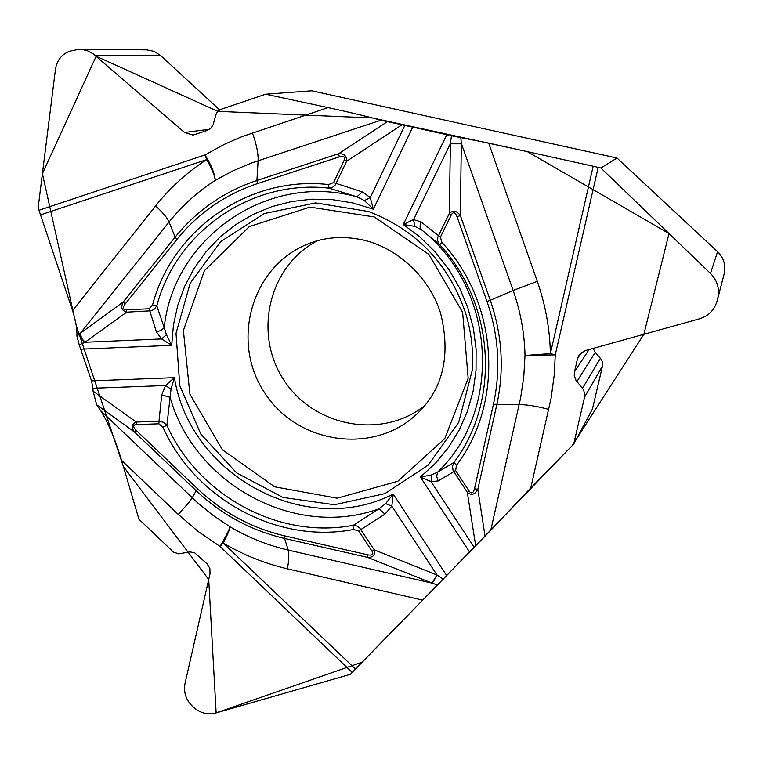 <?xml version="1.0" encoding="UTF-8"?>
<svg xmlns="http://www.w3.org/2000/svg" width="763" height="763" viewBox="0 0 763 763"><rect width="100%" height="100%" fill="white"/><g stroke="black" fill="none" stroke-linecap="round" stroke-linejoin="round"><path stroke-width="1.14" d="M717.115 301.004L724.211 273.688C725.966 265.2 723.753 257.865 717.573 251.695L617 158.017L600.901 168.013L710.506 273.45C717.325 280.479 719.767 288.71 717.811 298.133L717.21 300.603C714.607 309.854 708.703 315.92 699.499 318.82L584.887 350.694L579.127 354.843L577.591 358.352L574.339 372.554L574.272 375.501L576.017 380.375L583.657 389.864L584.897 395.635L573.709 444.076L592.431 409.044L602.493 366.021L602.665 363.054L601.53 359.659L595.245 352.353L593.08 348.414M573.709 444.076L530.762 487.958L490.733 530.352L520.652 397.742L523.761 376.827L525.011 355.472C524.515 333.307 520.557 311.628 513.146 290.455L461.329 143.415L460.356 215.557L490.285 300.279L513.146 290.455L537.286 281.366C545.507 304.904 549.865 328.987 550.381 353.603L555.264 354.862L525.011 355.472L550.381 353.603L593.175 166.229L600.901 168.013M455.645 470.533L438.181 480.928L436.646 476.417L437.571 472.154C503.084 410.265 496.208 288.5 421.453 229.749L439.679 244.742C495.053 304.065 500.623 401.1 453.909 462.445L456.474 465.277L455.645 470.533L469.226 491.219C471.477 494.09 473.232 493.289 474.491 488.825L477.838 489.264C474.872 494.71 471.362 495.721 467.299 492.297L453.06 470.418L452.507 466.336L453.909 462.445L437.571 472.154L431.505 474.939L420.375 477.037L469.579 552.021L490.733 530.352M469.579 552.021L350.37 674.33L216.139 712.9C207.622 715.026 200.078 713.138 193.506 707.225L191.818 705.603C185.657 699.261 183.416 691.755 185.094 683.066L210.035 573.719L209.863 568.378L207.088 563.838L194.613 552.755L189.863 551.897L178.742 553.852L173.506 552.135L138.923 519.212L121.565 460.356C115.013 438.763 108.022 422.168 100.602 410.589L197.216 502.455L213.049 515.368L230.064 526.832C248.318 537.581 267.708 545.335 288.233 550.094L432.344 583.199L367.585 557.419L284.561 538.44L288.233 550.094C289.187 553.633 288.929 559.88 287.46 568.836C264.78 563.533 243.368 554.93 223.206 543.027L220.04 546.442C225.657 536.809 229.005 530.266 230.064 526.832C229.625 529.799 227.336 535.197 223.206 543.027L355.434 669.027M171.017 389.187L165.504 385.515L174.422 377.656L171.017 389.187L166.916 425.306L163.463 422.282L158.981 421.262L161.718 394.91L165.504 385.515L92.952 388.243L93.048 391.123L96.691 404.81L100.602 410.589M92.952 388.243L91.531 380.851L79.218 344.847L76.939 336.206C77.197 328.958 75.728 320.431 72.561 310.627L38.15 207.727L55.451 69.385C56.872 60.468 61.593 54.411 69.614 51.216L79.276 49.204L81.689 49.357L87.621 50.844L93.134 53.811L184.532 132.466L192.953 135.08L207.212 130.473L210.75 128.337L213.077 124.884L216.415 113.172L218.428 110.797L221.136 109.29L265.648 94.202L311.79 90.787L617 158.017M265.648 94.202L328.061 107.602C351.047 112.571 368.643 116.777 380.842 120.211L251.704 162.929L233.03 170.778L215.3 180.335C197.579 191.732 182.166 205.629 169.062 222.014L80.315 333.288L123.244 301.948L175.137 237.14L169.062 222.014C167.135 217.598 162.633 212.248 155.566 205.953C170.015 187.774 187.049 172.324 206.659 159.629L205.009 154.927C211.227 164.903 214.661 173.373 215.3 180.335C214.489 174.861 211.609 167.965 206.659 159.629L40.83 214.775M333.584 182.595L362.32 191.904L356.931 196.797C267.069 171.866 173.354 238.39 164.207 327.661L156.806 305.82C176.053 232.152 250.808 179.21 328.948 188.137L328.605 184.56L333.584 182.595L344.18 160.201C345.448 156.768 343.808 155.662 339.258 156.873L338.638 153.706C344.227 153.497 346.879 156.024 346.602 161.289L335.358 184.875L332.477 187.402L328.948 188.137L356.931 196.797L364.38 200.583L373.365 209.196L412.754 127.125L380.842 120.211M412.754 127.125L451.477 135.785L488.692 143.082L593.175 166.229M465.335 312.344C448.415 263.407 416.121 229.797 368.472 211.494L315.72 202.91L264.332 213.516L220.726 241.585L190.149 283.311L176.024 333.374L179.791 385.687L200.812 434.061L236.568 472.841L282.892 497.428L334.394 504.744L384.914 493.632L428.215 465.106L458.687 422.378L472.154 370.665C473.604 350.942 471.334 331.495 465.335 312.344M424.896 405.43C382.101 439.879 313.784 426.937 283.836 379.984C252.982 333.603 268.757 265.886 317.57 240.669M156.367 331.791L160.85 330.541L164.207 327.661L166.429 334.699L171.713 345.334L161.575 338.944L156.367 331.791L149.109 308.767L152.552 305.019C172.19 229.673 248.633 175.452 328.605 184.56M76.939 336.206L80.315 333.288L81.183 338.2L84.827 342.368L79.218 344.847M152.552 305.019L156.806 305.82L154.422 309.072L151.541 310.76L126.696 312.153L84.827 342.368M91.531 380.851L174.422 377.656C189.834 475.311 306.144 538.831 393.203 494.052L385.649 503.609L378.982 508.778L353.393 525.259C278.876 539.67 198.37 495.712 166.916 425.306L162.929 427.204L158.914 423.808L136.148 424.562L136.224 422.025C131.532 424.085 130.969 427.433 134.546 432.058L196.186 490.723L192.228 497.838C190.473 500.709 185.819 506.231 178.256 514.415L198.275 531.553L220.04 546.442L352.191 672.413M339.258 156.873L257.455 183.606C225.066 194.498 198.237 213.077 176.978 239.344L125.027 304.189C122.433 307.813 122.824 309.702 126.2 309.845L149.109 308.767M166.429 334.699L161.575 338.944L85.094 342.253L81.412 338.085L80.554 333.116M126.2 309.845L126.696 312.153C121.66 310.732 120.516 307.327 123.244 301.948L125.027 304.189M161.718 394.91L170.073 397.275C194.412 484.257 295.243 539.336 378.982 508.778L384.972 514.109L358.724 530.962L353.612 529.484C277.389 544.181 195.09 499.202 162.929 427.204M344.18 160.201L346.602 161.289L401.634 125.037M420.938 221.804L419.984 226.268L421.453 229.749L414.862 226.373L403.274 224.484L413.508 219.61L420.938 221.804L440.413 237.131L441.949 242.462C498.64 303.197 504.305 402.53 456.474 465.277M460.833 137.741L461.329 143.415L450.399 143.444L451.477 135.785M441.949 242.462L439.679 244.742L439.25 244.217L437.628 240.555L437.79 237.179L449.293 213.497L450.399 143.444M404.771 125.561L370.284 197.56L373.365 209.196L353.279 203.034L332.697 199.687L312 199.181L291.58 201.527L271.8 206.649L253.03 214.432L235.586 224.713L219.792 237.293L205.905 251.924L194.155 268.318L184.741 286.192L177.798 305.21L173.43 325.038L171.713 345.334L81.05 349.187M474.491 488.825L493.423 404.266C500.91 369.864 498.764 335.615 487.004 301.509L457.056 216.759C455.196 212.257 453.308 211.57 451.4 214.727L440.413 237.131M414.862 226.373L413.508 219.61L450.332 143.797L461.329 143.816M451.4 214.727L449.293 213.497C452.984 209.92 456.665 210.607 460.356 215.557L457.056 216.759M362.32 191.904L370.284 197.56L364.38 200.583M469.226 491.219L467.299 492.297L475.731 546.098M437.571 585.059L432.344 583.199L437.228 575.102L443.351 579.222M353.612 529.484L353.393 525.259L356.941 526.012L359.65 527.891L374.261 549.865L437.228 575.102M446.736 575.636L393.203 494.052L391.82 506.146L384.972 514.109M474.233 547.443L431.057 481.653L420.375 477.037L435.368 463.341L448.377 447.614L459.145 430.122L467.452 411.181L473.117 391.133L476.026 370.36L476.112 349.235L473.356 328.166L467.786 307.556L459.526 287.794L448.711 269.272L435.559 252.334L420.308 237.312L403.274 224.484L446.813 134.669M136.148 424.562C132.848 424.981 132.781 426.851 135.957 430.189L134.546 432.058L96.691 404.81M135.957 430.189L197.674 488.911C222.643 512.431 251.637 528.082 284.666 535.864L367.776 554.844C372.344 555.645 373.784 554.472 372.086 551.325L358.724 530.962M385.649 503.609L391.82 506.146L436.941 574.911L431.992 583.056M372.086 551.325L374.261 549.865C375.272 555.082 373.04 557.6 367.585 557.419L367.776 554.844M438.181 480.928L431.057 481.653L431.505 474.939M93.048 391.123L136.224 422.025L158.981 421.262L158.914 423.808M219.677 109.939L160.526 55.441L154.059 51.34L146.696 49.862L79.428 49.214M216.139 712.9L362.034 662.198C429.407 593.461 499.45 521.282 572.155 445.659L643.877 334.289L669.017 233.535L527.367 151.646L372.516 117.95L217.808 111.36L96.157 56.243L42.404 173.697L76.214 325.41L123.387 466.527L208.719 579.518L216.139 712.9M121.565 460.356L178.256 514.415M530.762 487.958L551.144 397.952L554.281 374.604L555.264 354.862L598.192 167.374M328.061 107.602L241.766 136.72L224.58 144.217L205.009 154.927L39.151 210.207M462.626 312.344L468.167 378.267L444.8 438.591L397.847 481.234L337.122 498.201L274.68 486.804L222.367 449.731L189.892 394.166L183.387 330.503L204.37 270.751L249.339 226.573L309.95 207.107L374.251 216.921L428.987 254.537L462.626 312.344M418.486 412.449C375.396 455.568 297.58 444.705 264.513 392.564C230.188 341.242 251.704 265.677 308.557 243.683C325.076 237.131 343.045 235.853 362.463 239.849C396.312 247.174 429.092 276.444 440.585 313.107C450.78 354.623 443.417 387.738 418.486 412.449M176.978 239.344L175.137 237.14C196.73 210.445 223.988 191.551 256.912 180.459L338.638 153.706L386.917 121.956M257.455 183.606L256.912 180.459L258.113 160.707C258.342 153.315 256.435 144.035 252.41 132.876M72.561 310.627L155.566 205.953M487.004 301.509L490.285 300.279C502.235 334.947 504.4 369.778 496.789 404.743L477.838 489.264L485.096 536.618M493.423 404.266L519.212 404.59C527.548 404.686 537.41 406.298 548.788 409.416M488.692 143.082L537.286 281.366M422.197 600.033L287.46 568.836M284.666 535.864L284.561 538.44C251.008 530.514 221.547 514.615 196.186 490.723L197.674 488.911M160.526 55.441L95.137 55.375M209.625 129.252L184.532 132.466M717.573 251.695L710.506 273.45M724.211 273.688L717.811 298.133M723.667 275.91L717.21 300.603M581.768 352.163L577.591 358.352M589.074 349.53L574.482 371.839M595.245 352.353L576.904 381.586M600.462 358.2L582.512 388.214M602.493 366.021L584.687 396.922"/></g></svg>
